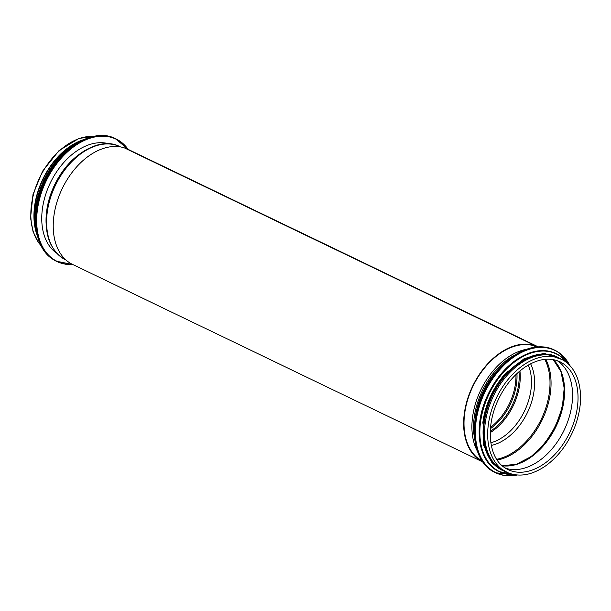 <?xml version="1.0" encoding="UTF-8"?>
<svg xmlns="http://www.w3.org/2000/svg" width="611" height="611" viewBox="0 0 611 611"><rect width="100%" height="100%" fill="white"/><g stroke="black" fill="none" stroke-linecap="round" stroke-linejoin="round"><path stroke-width="0.92" d="M124.529 147.969L534.953 345.536L534.457 345.857M534.633 345.429L124.232 147.824A63.888 42.251 115.7 0 0 60.947 191.358A63.888 42.251 115.7 0 0 72.594 264.448L482.812 461.962A63.888 42.251 -64.3 0 1 471.417 388.817A63.888 42.251 -64.3 0 1 534.633 345.429L534.442 345.902A63.384 41.915 -64.3 0 0 472.013 388.306A63.384 41.915 -64.3 0 0 482.209 461.084M534.953 345.536A63.888 42.251 -64.3 0 1 538.238 346.842L128.027 149.321A63.888 42.251 115.7 0 0 124.552 147.931M534.762 346.002A63.384 41.915 -64.3 0 1 537.176 346.918M37.279 235.602A62.773 41.51 -64.3 0 1 83.455 139.698M35.705 228.904A62.269 41.181 -64.3 0 1 77.238 142.653M56.189 252.641L55.341 252.183A60.344 39.906 -64.3 0 1 55.257 252.137M107.589 143.448A60.344 39.906 -64.3 0 1 107.673 143.486L108.567 143.868M56.678 253.183A60.955 40.311 -64.3 0 1 55.96 252.664A60.955 40.311 -64.3 0 1 50.637 182.231A60.955 40.311 -64.3 0 1 109.293 143.913M561.165 359.115L558.049 357.618A62.773 41.51 115.7 0 0 495.162 392.72A62.773 41.51 115.7 0 0 499.195 468.095A62.773 41.51 115.7 0 0 503.586 470.73L506.702 472.234C518.708 477.519 531.669 475.411 545.577 465.91C558.294 456.684 567.963 443.861 574.6 427.44C581.397 409.439 582.39 393.156 577.571 378.583C574.233 369.372 568.765 362.881 561.165 359.115A62.773 41.51 115.7 0 0 498.278 394.217A62.773 41.51 115.7 0 0 502.311 469.592A62.773 41.51 115.7 0 0 506.702 472.234M557.095 360.612A59.84 39.57 -64.3 0 1 558.599 361.643A59.84 39.57 -64.3 0 1 563.51 431.427A59.84 39.57 -64.3 0 1 505.335 468.118M507.878 371.03A62.269 41.181 115.7 0 0 482.782 423.148M548.151 354.938A62.269 41.181 115.7 0 0 492.382 395.668A62.269 41.181 115.7 0 0 495.315 464.666M40.998 245.561A62.773 41.51 -64.3 0 1 39.684 177.694A62.773 41.51 -64.3 0 1 93.559 136.406M46.069 222.74A60.749 40.173 -64.3 0 1 78.88 154.591M51.966 246.21A62.001 41.006 -64.3 0 1 54.837 184.988A62.001 41.006 -64.3 0 1 100.907 144.57M65.621 259.851A62.773 41.51 -64.3 0 1 55.448 185.286A62.773 41.51 -64.3 0 1 120.084 146.739C94.231 132.648 53.615 167.628 47.36 207.625C43.404 233.112 49.491 250.518 65.621 259.851L66.003 260.034M72.533 264.418A67.836 44.863 -64.3 0 1 52.493 258.575A67.836 44.863 -64.3 0 1 54.135 167.269A67.836 44.863 -64.3 0 1 127.966 149.298M72.755 264.525A68.035 44.993 -64.3 0 1 57.014 261.546A68.035 44.993 -64.3 0 1 52.256 258.69A68.035 44.993 -64.3 0 1 47.879 176.991A68.035 44.993 -64.3 0 1 116.044 138.949A68.035 44.993 -64.3 0 1 128.18 149.397M72.778 264.532L56.25 261.187A68.035 44.993 -64.3 0 1 51.492 258.323A68.035 44.993 -64.3 0 1 47.123 176.625A68.035 44.993 -64.3 0 1 115.28 138.582L128.211 149.412M35.682 217.096A67.844 44.863 -64.3 0 1 67.989 150.001M35.591 218.295A65.301 43.182 -64.3 0 1 68.867 149.176M36.049 228.346A65.507 43.32 -64.3 0 1 77.017 143.264M37.622 236.587A65.507 43.32 -64.3 0 1 84.44 139.361M34.88 218.669A65.324 43.198 -64.3 0 1 68.722 148.389M503.785 467.071A59.84 39.57 115.7 0 0 507.97 469.584A59.84 39.57 115.7 0 0 569.589 432.84A59.84 39.57 115.7 0 0 559.89 361.758C549.587 357.068 538.062 358.787 525.33 366.906C513.721 374.818 504.518 386.144 497.721 400.885C485.256 428.082 489.19 457.249 503.915 467.148L507.97 469.584M502.189 465.765A60.245 39.837 115.7 0 0 556.102 426.348A60.245 39.837 115.7 0 0 553.299 359.627M512.377 465.437A60.817 40.219 115.7 0 0 555.674 426.142A60.817 40.219 115.7 0 0 559.393 367.791M525.674 460.159A62.269 41.181 115.7 0 0 563.556 381.478M497.201 460.075A62.269 41.181 115.7 0 0 542.27 419.688A62.269 41.181 115.7 0 0 545.738 359.268M496.682 459.281A61.826 40.884 115.7 0 0 541.285 419.215A61.826 40.884 115.7 0 0 544.791 359.36M491.313 445.434A50.95 33.689 115.7 0 0 527.438 412.547A50.95 33.689 115.7 0 0 530.623 363.797M490.847 442.769A49.613 32.811 115.7 0 0 524.475 411.119A49.613 32.811 115.7 0 0 528.248 365.095M490.228 432.634A49.613 32.811 115.7 0 0 519.938 370.93M490.266 431.389A49.17 32.52 115.7 0 0 518.991 371.732M490.427 428.655A47.635 31.497 115.7 0 0 516.944 373.565M490.541 427.28A47.184 31.207 115.7 0 0 515.944 374.52M502.463 365.126A61.131 40.425 115.7 0 0 474.793 422.591M515.432 354.701A62.001 41.006 115.7 0 0 474.732 439.233M526.384 349.324A62.773 41.51 115.7 0 0 480.765 390.07A62.773 41.51 115.7 0 0 477.359 451.147M502.647 365.027A67.836 44.863 115.7 0 0 474.831 422.804M494.979 472.425C473.479 463.016 467.751 426.088 482.728 394.087C490.488 377.224 501.058 364.301 514.447 355.335C528.821 346.269 542.003 344.436 554.009 349.828A68.035 44.993 115.7 0 0 483.958 391.605A68.035 44.993 115.7 0 0 494.979 472.425L495.735 472.792A68.035 44.993 115.7 0 0 517.173 475.014M569.872 365.569A68.035 44.993 115.7 0 0 559.523 353.059A68.035 44.993 115.7 0 0 554.765 350.195A68.035 44.993 115.7 0 0 484.714 391.972A68.035 44.993 115.7 0 0 495.735 472.792L517.25 475.022M569.673 365.355A67.844 44.863 115.7 0 0 559.569 353.288A67.844 44.863 115.7 0 0 480.62 402.565A67.844 44.863 115.7 0 0 516.883 474.991M506.397 368.158A65.301 43.182 115.7 0 0 479.62 423.782M556.063 353.624A65.507 43.32 115.7 0 0 555.85 353.525A65.507 43.32 115.7 0 0 488.403 393.751A65.507 43.32 115.7 0 0 499.019 471.562A65.507 43.32 115.7 0 0 499.225 471.669M567.772 363.522A65.507 43.32 115.7 0 0 560.86 356.48A65.507 43.32 115.7 0 0 556.277 353.731A65.507 43.32 115.7 0 0 488.823 393.958A65.507 43.32 115.7 0 0 499.439 471.768A65.507 43.32 115.7 0 0 514.263 474.648M567.42 363.217A65.324 43.198 115.7 0 0 560.898 356.709A65.324 43.198 115.7 0 0 486.348 400.251A65.324 43.198 115.7 0 0 513.805 474.564M559.722 358.42A62.979 41.647 115.7 0 0 491.962 395.462A62.979 41.647 115.7 0 0 505.259 471.539M41.097 245.752L38.676 242.819L33.047 231.607L30.55 217.928L33.002 194.489L42.526 171.248L58.984 150.642L78.872 138.46L93.766 136.36M108.208 143.715L107.727 143.486M55.853 252.458L55.372 252.221M120.466 146.923L120.084 146.739M56.25 261.187L51.477 258.308C32.918 245.561 30.275 209.321 45.657 179.329C61.054 146.869 94.178 127.432 115.28 138.582M37.775 237.144L35.117 224.436L36.469 202.279L44.152 179.634L57.19 159.502L73.778 144.723L84.967 139.132M35.308 209.665L36.278 202.806L44.259 178.977L58.244 158.188L61.948 154.339M502.15 465.727L516.44 464.253L531.28 456.501L544.897 443.296L555.674 426.142L562.357 407.018L564.197 388.138L560.997 371.702L553.238 359.612M478.26 458.54L481.598 460.144M532.731 345.421L536.061 347.025M554.009 349.828L559.546 353.066L569.926 365.622M567.818 363.56L560.875 356.496L555.85 353.525C544.294 348.331 531.593 350.095 517.754 358.825C504.869 367.463 494.689 379.897 487.219 396.134C472.799 426.944 478.314 462.496 499.019 471.562L514.325 474.663M562.112 359.589L544.019 353.311L524.253 358.588L505.389 373.68L490.786 395.875L483.041 421.2L483.561 445.129L492.267 463.39L507.665 472.67"/></g></svg>
